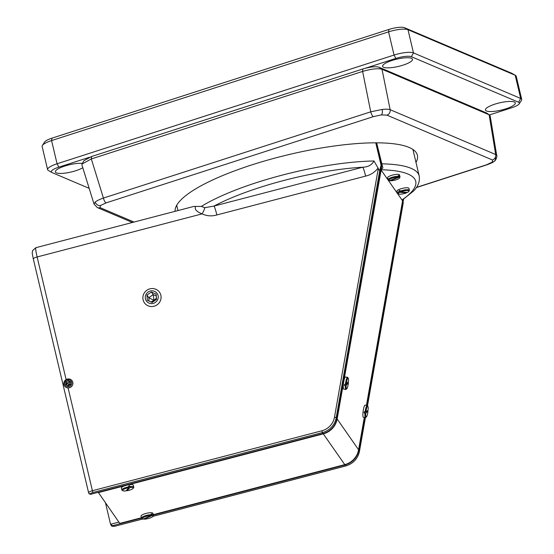<?xml version="1.0" encoding="UTF-8"?>
<svg xmlns="http://www.w3.org/2000/svg" width="554" height="554" viewBox="0 0 554 554"><rect width="100%" height="100%" fill="white"/><g stroke="black" fill="none" stroke-linecap="round" stroke-linejoin="round"><path stroke-width="0.83" d="M82.38 163.437A15.36 3.726 166.7 0 0 65.247 165.909A15.36 3.726 166.7 0 0 55.379 171.913A15.36 3.726 166.7 0 0 56.397 172.869A15.36 3.726 166.7 0 0 68.751 172.529A15.36 3.726 166.7 0 0 82.788 167.73M514.299 101.998A15.36 3.726 166.7 0 0 497.16 103.466A15.36 3.726 166.7 0 0 485.429 110.024A15.36 3.726 166.7 0 0 486.454 110.98A15.36 3.726 166.7 0 0 503.593 109.505A15.36 3.726 166.7 0 0 515.324 102.954A15.36 3.726 166.7 0 0 514.299 101.998M411.477 58.309A15.36 3.726 166.7 0 0 394.337 59.784A15.36 3.726 166.7 0 0 382.606 66.335A15.36 3.726 166.7 0 0 383.631 67.29A15.36 3.726 166.7 0 0 400.771 65.822A15.36 3.726 166.7 0 0 412.501 59.264A15.36 3.726 166.7 0 0 411.477 58.309M89.326 157.315L58.849 167.149A12.285 2.978 166.7 0 0 51.847 172.481L48.309 170.445A15.36 3.726 -13.3 0 1 47.616 169.649A15.36 3.726 -13.3 0 1 57.069 163.776L394.046 55.061A15.36 3.726 -13.3 0 1 413.471 52.9L520.691 98.46A15.36 3.726 -13.3 0 1 521.709 99.415A15.36 3.726 -13.3 0 1 521.446 100.433L519.195 103.84A12.285 2.978 166.7 0 0 518.586 102.255L411.373 56.702A12.285 2.978 166.7 0 0 395.833 58.426L365.356 68.26M521.709 99.415L516.224 76.217A15.36 3.726 166.7 0 0 515.532 75.42A15.36 3.726 166.7 0 0 515.199 75.261L407.986 29.701A15.36 3.726 166.7 0 0 388.562 31.855L51.577 140.578A15.36 3.726 166.7 0 0 42.395 145.432A15.36 3.726 166.7 0 0 42.132 146.45L47.616 169.649M42.395 145.432L44.645 142.025A12.285 2.978 -13.3 0 1 51.993 138.147L388.97 29.424A12.285 2.978 -13.3 0 1 404.51 27.7L511.73 73.26A12.285 2.978 -13.3 0 1 512 73.391L515.532 75.42M51.847 172.481A12.285 2.978 166.7 0 0 52.111 172.613L89.166 188.353M489.459 114.941L511.848 107.718A12.285 2.978 166.7 0 0 519.195 103.84M33.372 259.106A4.605 1.115 -13.3 0 1 33.33 259.002C31.543 250.318 32.395 253.413 32.672 250.505L35.851 247.693L193.782 206.441L201.31 206.413L204.828 207.688L214.003 206.067L362.766 167.211C368.112 167.038 371.852 164.96 373.992 160.979L378.285 168.513C378.818 170.369 379.379 170.625 379.968 169.282L336.223 417.681L336.908 418.665L381.664 166.145M367.482 405.77L403.554 199.412M403.25 202.66L403.063 203.692M116.319 525.843L116.298 525.898C113.217 526.605 111.534 526.439 111.236 525.407L110.558 524.264L105.516 502.949M379.968 169.282L381.076 165.3L381.408 165.965M381.928 166.075L376.249 142.814M381.076 165.3L375.757 142.814M378.147 167.945C374.954 172.183 370.778 174.898 365.619 176.103A7.68 0.713 75.4 0 0 362.766 167.211A116.728 28.323 166.7 0 0 284.05 180.424A116.728 28.323 166.7 0 0 214.003 206.067A7.68 0.713 75.4 0 1 216.863 214.952C211.739 216.441 206.815 216.081 202.085 213.879C196.386 211.614 194.232 209.107 195.631 206.351M204.828 207.688A7.68 1.807 -60.8 0 1 202.085 213.879L37.132 256.966L66.12 379.58M89.104 493.503L90.697 494.244L323.072 433.547L322.386 432.563L92.968 492.485A3.075 0.748 166.7 0 0 90.468 493.912L90.378 494.376L323.072 433.547A18.427 17.797 -34.9 0 0 336.908 418.665L381.45 165.888M118.868 522.09L110.558 524.264L112.836 525.981A3.075 0.748 166.7 0 0 116.25 525.864L142.683 518.959M380.723 170.002L381.131 170.057L337.144 419.004L358.597 449.758A18.427 17.797 145.1 0 1 344.761 464.626L153.264 514.645M366.45 405.327L402.585 200.818L381.131 170.057M364.31 417.432L358.597 449.758M141.374 517.755L119.775 523.391L98.245 492.319M344.761 464.626L323.307 433.872L98.321 492.638M323.307 433.872A18.427 17.797 -34.9 0 0 337.144 419.004M112.607 525.656L141.464 518.115A6.142 1.489 -13.3 0 1 144.843 515.899A6.142 1.489 -13.3 0 1 151.443 514.673L151.097 515.552A5.45 1.323 166.7 0 0 144.677 516.861A5.45 1.323 166.7 0 0 142.53 518.89L141.734 518.433A6.142 1.489 -13.3 0 1 141.464 518.115L141 516.155A6.142 1.489 -13.3 0 1 144.656 513.849A6.142 1.489 -13.3 0 1 151.408 512.734A6.142 1.489 -13.3 0 1 152.952 513.329L153.416 515.289A6.142 1.489 -13.3 0 1 153.313 515.691L152.807 516.46A5.45 1.323 166.7 0 0 151.9 515.601L152.246 514.721A6.142 1.489 -13.3 0 1 153.416 515.289M151.339 514.25L152.059 513.925A6.142 1.489 166.7 0 0 151.678 513.89A6.142 1.489 166.7 0 0 151.256 513.877L151.443 514.673M152.059 513.925L152.246 514.721M142.53 518.89A5.45 1.323 166.7 0 0 143.285 519.105L151.097 515.552M143.438 518.724L144.088 519.153A5.45 1.323 166.7 0 0 149.303 518.26A5.45 1.323 166.7 0 0 152.807 516.46M144.088 519.153L151.9 515.601M71.771 383.257A3.546 3.421 -34.9 0 0 68.343 379.836A3.546 3.421 -34.9 0 0 64.77 383.333A3.546 3.421 -34.9 0 0 68.197 386.761A3.546 3.421 -34.9 0 0 71.771 383.257M63.807 383.479A4.605 4.453 145.1 0 1 72.138 380.792A4.605 4.453 145.1 0 1 69.645 387.703A4.605 4.453 145.1 0 1 63.807 383.479M70.6 381.955L68.329 380.667L65.995 382.011L65.94 384.635L68.211 385.923L70.545 384.587L70.6 381.955M70.587 382.641L68.329 380.667M70.559 383.742L69.271 384.725L69.125 381.817L66.799 383.153L66.757 385.099M69.825 384.995L66.799 383.153L65.995 382.011M67.443 385.487L69.271 384.725L69.202 385.355M359.491 451.164L365.425 417.591A6.142 1.108 -82 0 1 364.989 413.111L365.799 413.09A5.45 0.983 98 0 0 366.388 416.933L365.64 417.515A6.142 1.108 -82 0 1 365.425 417.591L363.403 417.307A6.142 1.108 -82 0 1 363.022 412.231A6.142 1.108 -82 0 1 365.121 405.14L367.143 405.424A6.142 1.108 -82 0 1 367.33 405.556L367.884 406.317A5.45 0.983 98 0 0 365.924 411.892L365.114 411.906A6.142 1.108 -82 0 1 367.143 405.424M365.114 411.906L364.29 411.795A6.142 1.108 98 0 0 364.22 412.398A6.142 1.108 98 0 0 364.165 412.993L365.508 411.899M366.388 416.933A5.45 0.983 98 0 0 367.988 411.317L366.977 411.04M365.799 413.09L367.988 411.317M364.989 413.111L364.165 412.993M365.924 411.892L368.112 410.112A5.45 0.983 98 0 0 367.884 406.317M388.063 179.738A6.142 1.489 -13.3 0 1 391.761 177.412A6.142 1.489 -13.3 0 1 398.527 176.31L398.132 177.19A5.45 1.323 166.7 0 0 391.533 178.388A5.45 1.323 166.7 0 0 389.13 180.514L388.333 180.05A6.142 1.489 -13.3 0 1 388.063 179.738L387.599 177.779A6.142 1.489 -13.3 0 1 391.574 175.369A6.142 1.489 -13.3 0 1 398.437 174.392A6.142 1.489 -13.3 0 1 399.552 174.953L400.016 176.906A6.142 1.489 -13.3 0 1 399.912 177.315L399.406 178.083A5.45 1.323 166.7 0 0 398.832 177.28L399.226 176.407A6.142 1.489 -13.3 0 1 400.016 176.906M398.527 176.31L398.333 175.514A6.142 1.489 166.7 0 1 398.707 175.556A6.142 1.489 166.7 0 1 399.032 175.611L399.226 176.407M389.552 180.327L390.258 180.756A5.45 1.323 166.7 0 0 395.611 179.967A5.45 1.323 166.7 0 0 399.406 178.083M390.258 180.756L398.832 177.28M389.13 180.514A5.45 1.323 166.7 0 0 389.559 180.666L398.132 177.19M398.416 175.86L399.032 175.611M397.419 193.152A6.142 1.489 -13.3 0 1 399.178 191.587L399.759 192.28A5.45 1.323 166.7 0 0 398.492 193.928L397.696 193.471A6.142 1.489 -13.3 0 1 397.419 193.152L396.955 191.192A6.142 1.489 -13.3 0 1 399.157 189.426A6.142 1.489 -13.3 0 1 405.355 187.848A6.142 1.489 -13.3 0 1 408.914 188.367L409.378 190.327A6.142 1.489 -13.3 0 1 409.267 190.728L408.762 191.497A5.45 1.323 166.7 0 0 406.546 190.604A5.45 1.323 166.7 0 0 400.687 191.885L400.106 191.192A6.142 1.489 -13.3 0 1 406.089 189.773A6.142 1.489 -13.3 0 1 409.378 190.327M400.106 191.192L399.919 190.389A6.142 1.489 166.7 0 0 399.434 190.59A6.142 1.489 166.7 0 0 398.984 190.791L400.036 190.888M398.492 193.928A5.45 1.323 166.7 0 0 406.414 192.896L406.684 192.286M399.759 192.28L406.414 192.896M399.178 191.587L398.984 190.791M400.687 191.885L407.342 192.501A5.45 1.323 166.7 0 0 408.762 191.497M380.84 169.351L382.89 168.007L376.63 142.814M381.387 166.214L382.198 166.006M381.602 163.845A121.333 29.438 -13.3 0 1 419.177 175.909C420.029 181.366 418.166 186.393 413.596 190.992L402.142 200.174M345.8 389.448A6.142 1.108 -82 0 1 345.308 385.66L346.125 385.563A5.45 0.983 98 0 0 346.756 388.797L346.015 389.379A6.142 1.108 -82 0 1 345.8 389.448L343.778 389.164A6.142 1.108 -82 0 1 343.328 384.801A6.142 1.108 -82 0 1 345.495 376.997L347.51 377.281A6.142 1.108 -82 0 1 347.697 377.413L348.251 378.181A5.45 0.983 98 0 0 346.222 384.393L345.405 384.49A6.142 1.108 -82 0 1 347.51 377.281M347.864 382.239L348.431 382.53A5.45 0.983 98 0 1 346.756 388.797M345.308 385.66L344.484 385.542L345.294 384.476M345.405 384.49L344.581 384.379A6.142 1.108 98 0 0 344.526 384.968A6.142 1.108 98 0 0 344.484 385.542M346.222 384.393L348.528 381.367A5.45 0.983 98 0 0 348.251 378.181M346.125 385.563L348.431 382.53M121.832 489.971A6.142 1.489 -13.3 0 1 128.853 486.821L128.819 487.686A5.45 1.323 166.7 0 0 122.905 490.747L122.109 490.29A6.142 1.489 -13.3 0 1 121.832 489.971L121.368 488.019A6.142 1.489 -13.3 0 1 128.971 484.771A6.142 1.489 -13.3 0 1 133.327 485.186L133.791 487.146A6.142 1.489 -13.3 0 1 133.687 487.555L133.182 488.323A5.45 1.323 166.7 0 0 129.975 487.513L130.003 486.654A6.142 1.489 -13.3 0 1 133.791 487.146M128.847 486.945L129.816 485.851A6.142 1.489 166.7 0 0 129.248 485.934A6.142 1.489 166.7 0 0 128.66 486.024L128.853 486.821M129.816 485.851L130.003 486.654M133.182 488.323A5.45 1.323 166.7 0 1 127.108 490.74L126.714 490.061M122.905 490.747A5.45 1.323 166.7 0 0 125.952 490.913L128.819 487.686M127.108 490.74L129.975 487.513M495.511 157.585A4.605 3.989 -129 0 1 494.23 161.297C493.621 162.052 491.204 163.222 486.987 164.801L486.987 164.801A4.605 1.399 -107.9 0 1 486.599 164.767L492.361 162.066L492.492 159.995L386.934 115.142L381.367 114.907L373.361 116.652L106.043 202.896A4.605 1.399 -107.9 0 1 103.418 198.076L370.737 111.832L382.198 109.436C385.93 109.041 388.576 109.117 390.134 109.678A4.605 4.245 113 0 1 386.934 115.142M95.219 202.023C96.915 200.693 99.644 199.378 103.418 198.076L91.327 158.943L82.068 163.991L81.916 164.898L94.014 204.052L95.219 202.023A4.605 3.989 51 0 0 100.281 205.596L100.149 207.674A4.605 4.245 113 0 1 97.324 207.563L97.324 207.563A4.605 4.245 113 0 1 97.317 207.563L132.413 222.473M415.964 162.336A124.408 30.186 166.7 0 0 417.384 155.203A124.408 30.186 166.7 0 0 409.108 147.44A124.408 30.186 166.7 0 0 272.492 158.756A124.408 30.186 166.7 0 0 175.078 211.33M413.222 150.736A124.408 30.186 166.7 0 0 413.63 149.968M83.903 160.702L91.604 156.505L362.884 68.98C370.148 66.84 375.494 66.245 378.943 67.2L486.509 112.961M176.269 206.095A124.408 30.186 166.7 0 0 177.038 206.642M378.943 67.2L382.011 69.264L390.134 109.678L495.685 154.524L496.73 155.605L490.172 115.834L489.127 114.782L382.011 69.264C377.89 68.17 371.422 68.883 362.614 71.418L91.327 158.943L91.604 156.505M94.028 204.08L97.324 207.563M492.361 162.066A4.605 3.989 -129 0 0 494.23 161.297L494.23 161.297C495.671 160.985 497.471 155.916 496.73 155.612L496.737 155.632M362.884 68.98L362.614 71.418L370.737 111.832A4.605 1.399 72.1 0 0 373.361 116.652M486.059 112.711L489.127 114.782L495.685 154.524A4.605 4.245 113 0 1 492.492 159.995M148.119 292.034A6.558 6.329 -34.9 0 0 146.381 300.981A6.558 6.329 -34.9 0 0 155.383 302.401A6.558 6.329 -34.9 0 0 157.121 293.454A6.558 6.329 -34.9 0 0 148.119 292.034M157.087 304.832A9.217 8.899 145.1 0 1 144.421 302.816A9.217 8.899 145.1 0 1 146.872 290.254A9.217 8.899 145.1 0 1 159.538 292.27A9.217 8.899 145.1 0 1 157.087 304.832M147.35 300.303L152.128 302.442L156.533 299.354L156.152 294.132L151.374 291.993L146.969 295.081L147.35 300.303M156.29 295.995L153.202 294.61L148.797 297.699L149.04 301.057M151.027 301.951L153.977 300.406L148.797 297.699L146.969 295.081M156.443 298.156L153.977 300.406L153.202 294.61L151.374 291.993M153.977 301.147L153.977 300.406L154.677 300.656M51.993 138.147L51.577 140.578L57.069 163.776L58.849 167.149M395.833 58.426L394.046 55.061L388.562 31.855L388.97 29.424M404.51 27.7L407.986 29.701L413.471 52.9L411.373 56.702M518.586 102.255L520.691 98.46L515.199 75.261L511.73 73.26M201.31 206.413A121.333 29.438 -13.3 0 1 282.332 175.092A121.333 29.438 -13.3 0 1 373.992 160.979M381.131 163.465A118.258 28.697 -13.3 0 1 381.512 163.478M68.094 387.925L92.4 490.712L321.812 430.79A16.897 16.315 -34.9 0 0 334.498 417.148L378.285 168.513M365.619 176.103L216.863 214.952M402.89 199.821L366.693 405.362M364.567 417.467L358.819 450.077L359.504 451.06L365.398 417.584M152.925 516.286L345.668 465.942L344.983 464.958L153.354 515.012M35.851 247.693A12.285 1.143 75.4 0 0 37.132 256.966A4.605 1.115 -13.3 0 0 33.33 259.002L88.598 492.755A4.605 1.115 -13.3 0 1 92.4 490.712L92.968 492.485M334.498 417.148L336.223 417.681A18.427 17.797 145.1 0 1 322.386 432.563L321.812 430.79M358.57 449.91L358.819 450.077A18.427 17.797 145.1 0 1 344.983 464.958L344.823 464.612M345.668 465.942A18.427 17.797 -34.9 0 0 359.504 451.06L359.525 451.115C357.836 458.712 353.23 463.663 345.71 465.976L345.668 465.942M88.647 492.852A4.605 1.115 -13.3 0 1 88.598 492.755L88.869 493.344A1.537 1.482 145.1 0 1 88.647 492.852M90.468 493.912A1.537 1.482 145.1 0 1 88.869 493.344L89.305 493.974M142.759 518.987L116.25 525.864M111.236 525.407A1.537 1.482 -34.9 0 0 112.836 525.981M401.989 199.959A116.728 28.323 166.7 0 0 380.771 169.739M382.198 109.436A4.605 2.008 83.7 0 1 381.367 114.907M106.043 202.896L100.281 205.596M416.463 187.397L486.599 164.767M100.149 207.674L134.006 222.057M177.966 210.575L176.712 205.264M336.929 418.72C335.239 426.317 330.634 431.268 323.114 433.581M403.174 203.249L367.503 405.798M345.71 465.976L152.883 516.342M419.177 175.909L412.924 149.462M489.57 115.017L486.454 112.919M82.075 163.991L83.938 160.639M416.324 187.598L486.987 164.801"/></g></svg>
